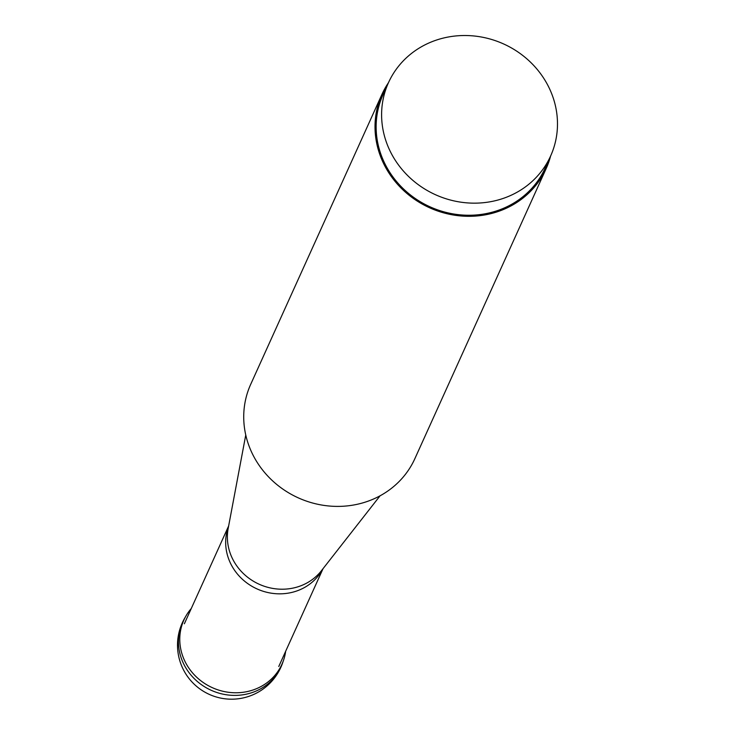 <?xml version="1.0" encoding="UTF-8"?>
<svg xmlns="http://www.w3.org/2000/svg" width="735" height="735" viewBox="0 0 735 735"><rect width="100%" height="100%" fill="white"/><g stroke="black" fill="none" stroke-linecap="round" stroke-linejoin="round"><path stroke-width="1.1" d="M546.16 168.581L414.862 458.668A90.102 83.772 -155.6 0 1 405.665 474.02A90.102 83.772 -155.6 0 1 289.673 493.433A90.102 83.772 -155.6 0 1 250.69 384.359L381.989 94.273A90.102 83.772 24.4 0 0 420.971 203.347A90.102 83.772 24.4 0 0 536.963 183.925A90.102 83.772 24.4 0 0 546.16 168.581A90.102 83.772 24.4 0 0 550.579 156.086M388.457 82.706A90.102 83.772 24.4 0 0 381.989 94.273M550.607 156.022L545.131 168.113A88.981 82.724 -155.6 0 1 536.054 183.272A88.981 82.724 -155.6 0 1 421.504 202.447A88.981 82.724 -155.6 0 1 383.018 94.732L388.484 82.651A88.981 82.724 24.4 0 0 426.98 190.356A88.981 82.724 24.4 0 0 541.52 171.181A88.981 82.724 24.4 0 0 550.607 156.022A88.981 82.724 24.4 0 0 512.111 48.317A88.981 82.724 24.4 0 0 397.571 67.491A88.981 82.724 24.4 0 0 388.484 82.651M191.265 608.525A53.784 50.008 24.4 0 0 185.946 616.004A53.784 50.008 24.4 0 0 179.818 637.245A53.784 50.008 24.4 0 0 223.642 691.433A53.784 50.008 24.4 0 0 283.554 660.177A53.784 50.008 24.4 0 0 285.667 651.247M228.576 526.315A51.808 48.17 24.4 0 0 253.437 587.136A51.808 48.17 24.4 0 0 318.779 575.22A51.808 48.17 24.4 0 0 322.803 568.963M321.719 570.351A52.497 48.804 -155.6 0 1 321.452 570.7A52.497 48.804 -155.6 0 1 259.133 584.224A52.497 48.804 -155.6 0 1 228.172 528.474L245.756 435.01M178.495 639.615A54.032 50.237 -155.6 0 1 184.65 618.273A54.059 54.059 0 0 0 221.52 698.25A54.059 54.059 0 0 0 282.709 662.648A54.032 50.237 -155.6 0 1 222.521 694.051A54.032 50.237 -155.6 0 1 178.495 639.615A54.059 18.651 -177.5 0 0 177.558 642.776M184.366 623.767L228.649 525.938M278.767 666.498L323.042 568.66M321.452 570.7L380.068 495.803M283.554 660.177L282.709 662.648M185.946 616.004L184.65 618.273"/></g></svg>
